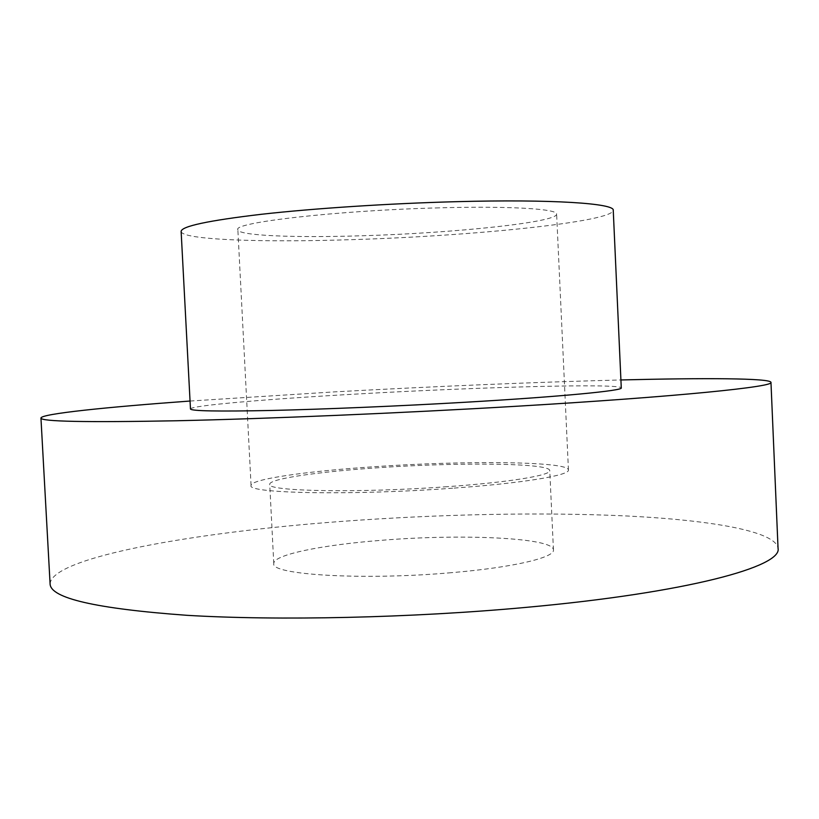 <?xml version="1.0" encoding="UTF-8"?>
<svg xmlns="http://www.w3.org/2000/svg" width="819" height="819" viewBox="0 0 819 819"><rect width="100%" height="100%" fill="white"/><g stroke="black" fill="none" stroke-linecap="round" stroke-linejoin="round"><path stroke-width="0.61" stroke-dasharray="4.09 3.07" d="M451.33 572.686C362.981 580.558 269.983 574.754 273.781 563.574C273.055 554.719 322.451 544.85 381.664 540.294C461.547 533.66 553.501 537.684 553.449 549.887C554.975 557.504 513.155 567.526 451.33 572.686M447.174 486.691C358.63 493.243 265.694 491.328 269.717 484.275C269.164 478.757 318.755 471.683 378.081 467.751C458.118 462.131 550.02 462.95 549.754 470.577C551.156 475.296 509.142 482.33 447.174 486.691M190.049 401.034L334.643 391.871C436.445 386.261 531.869 382.289 620.915 379.955M50.092 583.886C51.536 557.135 195.577 532.196 341.134 521.447C438.421 514.189 541.349 511.957 626.535 515.97C710.523 520.116 775.788 531.121 778.05 548.28M181.132 231.439C181.767 239.906 262.1 242.619 352.17 239.639C472.123 236.087 612.94 221.867 613.247 210.309M190.469 408.978C190.469 405.466 270.096 398.843 359.838 393.857C479.32 387.07 620.249 383.2 621.273 387.899M452.651 488.196C351.699 495.69 246.253 493.437 251.064 485.472C250.532 479.146 307.309 471.14 374.273 466.707C464.301 460.411 568.427 461.251 568.437 469.952C570.055 475.255 523.003 483.22 452.651 488.196M439.148 207.852C337.459 210.381 232.238 222.604 237.858 229.709C237.971 235.759 295.505 237.93 362.837 235.739C453.398 233.118 557.381 222.369 556.623 214.117C557.77 208.917 509.971 205.856 439.148 207.852M273.781 563.574L269.717 484.275M251.064 485.472L237.858 229.709M568.437 469.952L556.623 214.117M553.449 549.887L549.754 470.577"/><path stroke-width="1.23" d="M620.915 379.955C704.647 377.866 770.198 378.143 770.966 382.34C774.876 386.65 679.985 396.601 516.492 406.255C400.849 413.124 267.332 418.765 176.556 420.761C85.872 422.481 40.674 421.58 40.95 418.038C41.308 413.79 106.521 407.115 190.049 401.034M770.966 382.34L778.05 548.28C782.524 566.42 688.625 592.649 525.941 607.391C410.882 617.966 277.702 620.822 186.834 615.304C96.007 608.701 50.43 598.228 50.092 583.886L40.95 418.038M613.247 210.309C614.946 203.419 552.446 199.068 455.988 201.689C389.189 203.46 314.005 208.374 261.333 214.291C208.139 220.577 181.398 226.3 181.132 231.439L190.469 408.978C191.124 411.056 218.089 411.547 271.386 410.462C324.119 409.254 399.119 406.101 465.591 402.231C561.578 396.672 623.402 390.602 621.273 387.899L613.247 210.309"/></g></svg>
